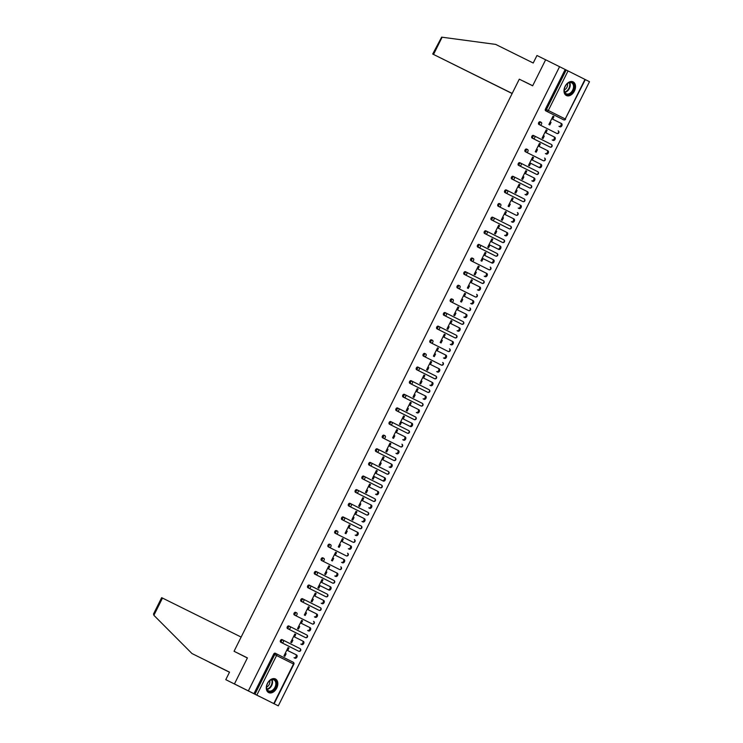 <?xml version="1.0" encoding="UTF-8"?>
<svg xmlns="http://www.w3.org/2000/svg" width="743" height="743" viewBox="0 0 743 743"><rect width="100%" height="100%" fill="white"/><g stroke="black" fill="none" stroke-linecap="round" stroke-linejoin="round"><path stroke-width="1.11" d="M276.721 688.129A7.616 5.22 116.4 0 0 275.439 678.963A7.616 5.22 116.4 0 0 267.396 683.439A7.616 5.22 116.4 0 0 268.678 692.606A7.616 5.22 116.4 0 0 276.721 688.129M574.423 91.045A7.616 5.22 116.4 0 0 573.132 81.879A7.616 5.22 116.4 0 0 565.089 86.364A7.616 5.22 116.4 0 0 566.37 95.522A7.616 5.22 116.4 0 0 574.423 91.045M278.291 705.85L234.444 683.931L278.291 705.85L589.487 81.693L585.317 79.603M234.444 683.931L247.419 657.899L234.054 651.277L247.391 657.964M234.054 651.277L519.292 79.176L532.657 85.798L545.641 59.774L565.172 69.489L545.446 109.054L546.458 109.555L566.185 69.991L565.172 69.489M566.185 69.991L585.326 79.594L565.247 118.982L584.973 79.408M248.376 690.841L559.572 66.684M553.024 116.187L553.925 116.642L553.024 116.196L548.891 124.49L549.783 124.935L551.046 122.409M552.662 119.168L553.925 116.642M253.976 693.646L273.703 654.081A1.467 1.003 -63.6 0 1 275.244 653.218A1.467 1.003 -63.6 0 1 275.254 653.218L276.266 653.719M568.042 70.919L548.315 110.484L565.247 118.982A1.467 1.068 116.6 0 1 563.631 119.818L562.618 119.307A1.467 1.003 -63.6 0 1 562.618 119.307L545.687 110.818A1.467 1.003 -63.6 0 1 545.446 109.054M298.742 651.24A1.467 1.003 -63.6 0 1 298.686 651.221A1.467 1.003 -63.6 0 1 298.686 651.212L281.755 642.723A1.467 1.068 116.6 0 0 283.362 641.887A1.467 1.068 -63.4 0 0 283.064 640.104L299.996 648.593A1.467 1.068 -63.4 0 1 300.293 650.376A1.467 1.068 116.6 0 1 298.686 651.212L280.743 642.212A1.467 1.003 -63.6 0 1 280.492 640.457A1.467 1.003 -63.6 0 1 282.043 639.593L283.055 640.095M304.472 637.085A1.467 1.003 -63.6 0 1 304.463 637.085L287.532 628.587A1.467 1.003 -63.6 0 1 287.29 626.832A1.467 1.003 -63.6 0 1 288.832 625.968A1.467 1.003 -63.6 0 1 288.841 625.968L306.785 634.968A1.467 1.068 -63.4 0 1 306.794 634.968L289.863 626.479A1.467 1.068 -63.4 0 0 289.854 626.47L289.854 626.47A1.467 1.467 0 0 0 289.854 626.47A1.467 1.068 -63.4 0 1 290.16 628.262A1.467 1.068 116.6 0 1 288.553 629.098L287.532 628.587M312.329 623.99A1.467 1.003 -63.6 0 1 312.274 623.962A1.467 1.467 0 0 0 314.243 623.303A1.467 1.467 0 0 0 313.583 621.343A1.467 1.068 -63.4 0 1 313.88 623.126A1.467 1.068 116.6 0 1 312.274 623.962L311.261 623.461A1.467 1.003 -63.6 0 1 311.252 623.461L294.33 614.963A1.467 1.003 -63.6 0 1 294.079 613.207A1.467 1.003 -63.6 0 1 295.63 612.343L296.652 612.854A1.467 1.068 -63.4 0 0 296.652 612.845A1.467 1.003 -63.6 0 1 296.652 612.845A1.467 1.467 0 0 0 296.643 612.845A1.467 1.068 -63.4 0 1 296.949 614.628A1.467 1.068 116.6 0 1 295.342 615.473L294.33 614.963M319.118 610.365A1.467 1.003 -63.6 0 1 319.072 610.337A1.467 1.467 0 0 0 321.032 609.678A1.467 1.467 0 0 0 320.382 607.718A1.467 1.068 -63.4 0 1 320.679 609.501A1.467 1.068 116.6 0 1 319.072 610.337L318.05 609.836A1.467 1.003 -63.6 0 1 318.05 609.836L301.119 601.338A1.467 1.003 -63.6 0 1 300.878 599.582A1.467 1.003 -63.6 0 1 302.42 598.719A1.467 1.003 -63.6 0 1 302.429 598.719L303.441 599.22A1.467 1.068 -63.4 0 1 303.45 599.22L320.372 607.718A1.467 1.068 -63.4 0 0 320.372 607.718L303.45 599.22A1.467 1.467 0 0 0 303.441 599.22A1.467 1.003 -63.6 0 0 301.89 600.084A1.467 1.003 116.4 0 0 302.141 601.839L301.119 601.338M310.24 585.605L327.171 594.094A1.467 1.068 -63.4 0 1 327.468 595.877A1.467 1.068 116.6 0 1 325.861 596.713L324.849 596.211A1.467 1.003 -63.6 0 1 324.84 596.211L307.908 587.713A1.467 1.003 -63.6 0 1 307.667 585.948A1.467 1.003 -63.6 0 1 309.218 585.094L310.24 585.595A1.467 1.003 -63.6 0 1 310.24 585.595A1.467 1.467 0 0 0 310.23 585.595A1.467 1.068 -63.4 0 1 310.537 587.379A1.467 1.068 116.6 0 1 308.93 588.215L307.908 587.713M332.706 583.116A1.467 1.003 -63.6 0 1 332.66 583.088A1.467 1.467 0 0 0 334.619 582.428A1.467 1.467 0 0 0 333.969 580.469A1.467 1.068 -63.4 0 1 334.266 582.252A1.467 1.068 116.6 0 1 332.66 583.088L331.638 582.586A1.467 1.003 -63.6 0 1 331.638 582.586L314.707 574.088A1.467 1.003 -63.6 0 1 314.465 572.324A1.467 1.003 -63.6 0 1 316.007 571.469A1.467 1.003 -63.6 0 1 316.016 571.469L333.96 580.469A1.467 1.068 -63.4 0 0 333.96 580.469L317.038 571.971A1.467 1.068 -63.4 0 0 317.029 571.971L317.029 571.971A1.467 1.467 0 0 0 317.029 571.971A1.467 1.068 -63.4 0 1 317.335 573.754A1.467 1.068 116.6 0 1 315.729 574.59L314.707 574.088M339.505 569.482A1.467 1.003 -63.6 0 1 339.449 569.463A1.467 1.467 0 0 0 341.409 568.804A1.467 1.467 0 0 0 340.758 566.844A1.467 1.068 -63.4 0 1 341.056 568.627A1.467 1.068 116.6 0 1 339.449 569.463L338.436 568.962A1.467 1.003 -63.6 0 1 338.427 568.952L321.496 560.463A1.467 1.003 -63.6 0 1 321.255 558.699A1.467 1.003 -63.6 0 1 322.806 557.835A1.467 1.003 -63.6 0 1 322.806 557.844L323.827 558.346A1.467 1.003 -63.6 0 1 323.827 558.346A1.467 1.467 0 0 0 323.818 558.346A1.467 1.068 -63.4 0 1 324.124 560.129A1.467 1.068 116.6 0 1 322.518 560.965L321.496 560.463M346.294 555.857A1.467 1.003 -63.6 0 1 346.247 555.838A1.467 1.467 0 0 0 348.207 555.179A1.467 1.467 0 0 0 347.548 553.219A1.467 1.068 -63.4 0 1 347.854 555.002A1.467 1.068 116.6 0 1 346.238 555.838L345.226 555.337A1.467 1.003 -63.6 0 1 345.226 555.327L328.295 546.839A1.467 1.003 -63.6 0 1 328.053 545.074A1.467 1.003 -63.6 0 1 329.595 544.21A1.467 1.003 -63.6 0 1 329.604 544.22L330.616 544.721A1.467 1.068 -63.4 0 1 330.923 546.504A1.467 1.068 116.6 0 1 329.307 547.34L328.295 546.839M352.015 541.703L353.036 542.214L352.024 541.703A1.467 1.003 -63.6 0 1 352.024 541.703A1.467 1.003 -63.6 0 1 352.015 541.703L335.084 533.214A1.467 1.003 -63.6 0 1 334.842 531.449A1.467 1.003 -63.6 0 1 336.393 530.586L337.415 531.096A1.467 1.003 -63.6 0 1 337.415 531.096A1.467 1.467 0 0 0 337.406 531.096A1.467 1.068 -63.4 0 1 337.712 532.88A1.467 1.068 116.6 0 1 336.105 533.715L335.084 533.214M359.881 528.607A1.467 1.003 -63.6 0 1 359.835 528.589A1.467 1.467 0 0 0 361.795 527.929A1.467 1.467 0 0 0 361.135 525.97A1.467 1.068 -63.4 0 1 361.432 527.744A1.467 1.068 116.6 0 1 359.826 528.589L358.813 528.078A1.467 1.003 -63.6 0 1 358.813 528.078L341.882 519.58A1.467 1.003 -63.6 0 1 341.631 517.825A1.467 1.003 -63.6 0 1 343.182 516.961L361.135 525.96A1.467 1.068 -63.4 0 0 361.135 525.96L344.204 517.472A1.467 1.068 -63.4 0 1 344.511 519.255A1.467 1.068 116.6 0 1 342.894 520.091L341.882 519.58M366.68 514.983A1.467 1.003 -63.6 0 1 366.624 514.964A1.467 1.467 0 0 0 368.584 514.305A1.467 1.467 0 0 0 367.934 512.336A1.467 1.068 -63.4 0 1 368.231 514.119A1.467 1.068 116.6 0 1 366.624 514.955L365.612 514.453A1.467 1.003 -63.6 0 1 365.602 514.453L348.671 505.955A1.467 1.003 -63.6 0 1 348.43 504.2A1.467 1.003 -63.6 0 1 349.981 503.336L350.993 503.838A1.467 1.003 -63.6 0 1 351.002 503.847L367.934 512.336L351.002 503.847A1.467 1.467 0 0 0 350.993 503.838A1.467 1.003 -63.6 0 0 349.451 504.701A1.467 1.003 116.4 0 0 349.693 506.466L348.671 505.955M373.469 501.358A1.467 1.003 -63.6 0 1 373.423 501.339A1.467 1.467 0 0 0 375.382 500.68A1.467 1.467 0 0 0 374.723 498.711A1.467 1.068 -63.4 0 1 375.02 500.494A1.467 1.068 116.6 0 1 373.413 501.33L355.47 492.33A1.467 1.003 -63.6 0 1 355.219 490.575A1.467 1.003 -63.6 0 1 356.77 489.711L357.782 490.213A1.467 1.003 -63.6 0 1 357.792 490.222L374.723 498.711L357.792 490.222A1.467 1.467 0 0 0 357.792 490.213A1.467 1.003 -63.6 0 0 356.241 491.077A1.467 1.003 116.4 0 0 356.482 492.841L355.47 492.33M380.267 487.733A1.467 1.003 -63.6 0 1 380.212 487.705A1.467 1.467 0 0 0 382.171 487.055A1.467 1.467 0 0 0 381.521 485.086A1.467 1.068 -63.4 0 1 381.818 486.869A1.467 1.068 116.6 0 1 380.212 487.705L379.19 487.204A1.467 1.003 -63.6 0 1 379.19 487.204L362.259 478.706A1.467 1.003 -63.6 0 1 362.017 476.95A1.467 1.003 -63.6 0 1 363.568 476.087L381.512 485.086A1.467 1.068 -63.4 0 0 381.512 485.086L364.59 476.597A1.467 1.068 -63.4 0 0 364.581 476.588L364.581 476.588A1.467 1.467 0 0 0 364.581 476.588A1.467 1.068 -63.4 0 1 364.887 478.371A1.467 1.068 116.6 0 1 363.281 479.216L362.259 478.706M371.389 462.973L388.31 471.461A1.467 1.068 -63.4 0 1 388.608 473.245A1.467 1.068 116.6 0 1 387.001 474.08L369.057 465.081A1.467 1.003 -63.6 0 1 368.807 463.326A1.467 1.003 -63.6 0 1 370.358 462.462L371.37 462.963A1.467 1.068 -63.4 0 0 371.379 462.963L371.379 462.963A1.467 1.467 0 0 0 371.379 462.963A1.467 1.068 -63.4 0 1 371.676 464.746A1.467 1.068 116.6 0 1 370.07 465.582L369.057 465.081M393.855 460.484A1.467 1.003 -63.6 0 1 393.799 460.456A1.467 1.467 0 0 0 395.759 459.796A1.467 1.467 0 0 0 395.109 457.837A1.467 1.068 -63.4 0 1 395.406 459.62A1.467 1.068 116.6 0 1 393.799 460.456L392.778 459.954A1.467 1.003 -63.6 0 1 392.778 459.954L375.847 451.456A1.467 1.003 -63.6 0 1 375.605 449.691A1.467 1.003 -63.6 0 1 377.147 448.837A1.467 1.003 -63.6 0 1 377.156 448.837L395.1 457.837A1.467 1.068 -63.4 0 0 395.1 457.837L378.178 449.339A1.467 1.068 -63.4 0 0 378.168 449.339L378.168 449.339A1.467 1.467 0 0 0 378.168 449.339A1.467 1.068 -63.4 0 1 378.475 451.122A1.467 1.068 116.6 0 1 376.868 451.958L375.847 451.456M400.644 446.859A1.467 1.003 -63.6 0 1 400.598 446.831A1.467 1.467 0 0 0 402.557 446.171A1.467 1.467 0 0 0 401.898 444.212A1.467 1.068 -63.4 0 1 402.195 445.995A1.467 1.068 116.6 0 1 400.588 446.831L382.645 437.831A1.467 1.003 -63.6 0 1 382.394 436.067A1.467 1.003 -63.6 0 1 383.945 435.212L384.967 435.714A1.467 1.068 -63.4 0 1 385.264 437.497A1.467 1.068 116.6 0 1 383.657 438.333L382.645 437.831M407.433 433.225A1.467 1.003 -63.6 0 1 407.387 433.206A1.467 1.467 0 0 0 409.347 432.547A1.467 1.467 0 0 0 408.696 430.587A1.467 1.068 -63.4 0 1 408.994 432.37A1.467 1.068 116.6 0 1 407.387 433.206L406.365 432.705A1.467 1.003 -63.6 0 1 406.365 432.705L389.434 424.207A1.467 1.003 -63.6 0 1 389.193 422.442A1.467 1.003 -63.6 0 1 390.734 421.587A1.467 1.003 -63.6 0 1 390.744 421.587L408.687 430.587A1.467 1.068 -63.4 0 0 408.687 430.587L391.765 422.089A1.467 1.068 -63.4 0 0 391.756 422.089L391.756 422.089A1.467 1.467 0 0 0 391.756 422.089A1.467 1.068 -63.4 0 1 392.063 423.872A1.467 1.068 116.6 0 1 390.456 424.708L389.434 424.207M413.154 419.071L413.164 419.08A1.467 1.003 -63.6 0 1 413.154 419.071L396.233 410.582A1.467 1.003 -63.6 0 1 395.982 408.817A1.467 1.003 -63.6 0 1 397.533 407.953A1.467 1.003 -63.6 0 1 397.533 407.963L398.545 408.464A1.467 1.003 -63.6 0 1 398.554 408.464L415.486 416.962L398.554 408.464A1.467 1.467 0 0 0 398.545 408.464A1.467 1.003 -63.6 0 0 397.003 409.328A1.467 1.003 116.4 0 0 397.245 411.083L396.233 410.582M419.962 405.455A1.467 1.003 -63.6 0 1 419.953 405.446L403.022 396.957A1.467 1.003 -63.6 0 1 402.78 395.192A1.467 1.003 -63.6 0 1 404.322 394.329A1.467 1.003 -63.6 0 1 404.331 394.329L422.275 403.338A1.467 1.068 -63.4 0 1 422.284 403.338L405.353 394.839A1.467 1.068 -63.4 0 0 405.344 394.839L405.344 394.839A1.467 1.467 0 0 0 405.344 394.839A1.467 1.068 -63.4 0 1 405.65 396.623A1.467 1.068 116.6 0 1 404.043 397.459L403.022 396.957M427.819 392.35A1.467 1.003 -63.6 0 1 427.764 392.332A1.467 1.467 0 0 0 429.723 391.672A1.467 1.467 0 0 0 429.073 389.713A1.467 1.068 -63.4 0 1 429.37 391.487A1.467 1.068 116.6 0 1 427.764 392.332L426.742 391.821A1.467 1.003 -63.6 0 1 426.751 391.821A1.467 1.003 -63.6 0 1 426.742 391.821L409.811 383.332A1.467 1.003 -63.6 0 1 409.569 381.568A1.467 1.003 -63.6 0 1 411.12 380.704L429.073 389.704A1.467 1.068 -63.4 0 0 429.073 389.704L412.142 381.215A1.467 1.003 -63.6 0 1 412.142 381.215A1.467 1.467 0 0 0 412.133 381.215A1.467 1.068 -63.4 0 1 412.439 382.998A1.467 1.068 116.6 0 1 410.833 383.834L409.811 383.332M434.609 378.726A1.467 1.003 -63.6 0 1 434.562 378.707A1.467 1.467 0 0 0 436.522 378.048A1.467 1.467 0 0 0 435.872 376.088A1.467 1.068 -63.4 0 1 436.169 377.862A1.467 1.068 116.6 0 1 434.562 378.698L433.541 378.196A1.467 1.003 -63.6 0 1 433.541 378.196L416.609 369.698A1.467 1.003 -63.6 0 1 416.368 367.943A1.467 1.003 -63.6 0 1 417.91 367.079A1.467 1.003 -63.6 0 1 417.919 367.079L418.931 367.581A1.467 1.003 -63.6 0 1 418.931 367.59A1.467 1.068 -63.4 0 1 418.941 367.59L435.862 376.079A1.467 1.068 -63.4 0 0 435.862 376.079L418.941 367.59A1.467 1.467 0 0 0 418.931 367.581A1.467 1.003 -63.6 0 0 417.38 368.444A1.467 1.003 116.4 0 0 417.631 370.209L416.609 369.698M441.407 365.101A1.467 1.003 -63.6 0 1 441.351 365.082A1.467 1.467 0 0 0 443.311 364.423A1.467 1.467 0 0 0 442.661 362.454A1.467 1.068 -63.4 0 1 442.958 364.237A1.467 1.068 116.6 0 1 441.351 365.073L440.339 364.572A1.467 1.003 -63.6 0 1 440.33 364.572L423.399 356.073A1.467 1.003 -63.6 0 1 423.157 354.318A1.467 1.003 -63.6 0 1 424.708 353.454L425.73 353.965A1.467 1.003 -63.6 0 1 425.73 353.965A1.467 1.467 0 0 0 425.72 353.956A1.467 1.068 -63.4 0 1 426.027 355.748A1.467 1.068 116.6 0 1 424.42 356.584L423.399 356.073M448.196 351.476A1.467 1.003 -63.6 0 1 448.15 351.448A1.467 1.467 0 0 0 450.109 350.798A1.467 1.467 0 0 0 449.45 348.829A1.467 1.068 -63.4 0 1 449.756 350.612A1.467 1.068 116.6 0 1 448.14 351.448L430.197 342.449A1.467 1.003 -63.6 0 1 429.956 340.693A1.467 1.003 -63.6 0 1 431.497 339.83A1.467 1.003 -63.6 0 1 431.507 339.83L432.528 340.34A1.467 1.068 -63.4 0 0 432.519 340.331L432.519 340.331A1.467 1.467 0 0 0 432.519 340.331A1.467 1.068 -63.4 0 1 432.825 342.114A1.467 1.068 116.6 0 1 431.209 342.96L430.197 342.449M454.995 337.851A1.467 1.003 -63.6 0 1 454.939 337.824A1.467 1.467 0 0 0 456.899 337.164A1.467 1.467 0 0 0 456.248 335.204A1.467 1.068 -63.4 0 1 456.546 336.988A1.467 1.068 116.6 0 1 454.939 337.824L453.927 337.322A1.467 1.003 -63.6 0 1 453.917 337.322L436.986 328.824A1.467 1.003 -63.6 0 1 436.745 327.069A1.467 1.003 -63.6 0 1 438.296 326.205L439.308 326.706A1.467 1.003 -63.6 0 1 439.317 326.706A1.467 1.068 -63.4 0 1 439.317 326.716L456.248 335.204L439.317 326.716A1.467 1.467 0 0 0 439.308 326.706A1.467 1.003 -63.6 0 0 437.766 327.57A1.467 1.003 116.4 0 0 438.008 329.325L436.986 328.824M461.784 324.227A1.467 1.003 -63.6 0 1 461.737 324.199L444.797 315.701A1.467 1.068 116.6 0 0 446.413 314.865A1.467 1.068 -63.4 0 0 446.106 313.082L463.038 321.58A1.467 1.068 -63.4 0 1 463.344 323.363A1.467 1.068 116.6 0 1 461.728 324.199L443.785 315.199A1.467 1.003 -63.6 0 1 443.534 313.435A1.467 1.003 -63.6 0 1 445.085 312.58L446.097 313.082M467.505 310.072L468.527 310.574L467.514 310.072A1.467 1.003 -63.6 0 1 467.505 310.072L450.574 301.574A1.467 1.003 -63.6 0 1 450.332 299.81A1.467 1.003 -63.6 0 1 451.883 298.955L452.905 299.457A1.467 1.003 -63.6 0 1 452.905 299.457A1.467 1.467 0 0 0 452.896 299.457A1.467 1.068 -63.4 0 1 453.202 301.24A1.467 1.068 116.6 0 1 451.595 302.076L450.574 301.574M475.371 296.968A1.467 1.003 -63.6 0 1 475.325 296.949A1.467 1.467 0 0 0 477.285 296.29A1.467 1.467 0 0 0 476.625 294.33A1.467 1.068 -63.4 0 1 476.922 296.113A1.467 1.068 116.6 0 1 475.316 296.949L457.372 287.95A1.467 1.003 -63.6 0 1 457.121 286.185A1.467 1.003 -63.6 0 1 458.672 285.331L459.694 285.832A1.467 1.068 -63.4 0 1 459.991 287.615A1.467 1.068 116.6 0 1 458.385 288.451L457.372 287.95M482.17 283.343A1.467 1.003 -63.6 0 1 482.114 283.324A1.467 1.467 0 0 0 484.074 282.665A1.467 1.467 0 0 0 483.424 280.705A1.467 1.068 -63.4 0 1 483.721 282.489A1.467 1.068 116.6 0 1 482.114 283.324L481.092 282.814A1.467 1.003 -63.6 0 1 481.092 282.823A1.467 1.003 -63.6 0 1 481.092 282.814L464.161 274.325A1.467 1.003 -63.6 0 1 463.92 272.56A1.467 1.003 -63.6 0 1 465.471 271.697A1.467 1.003 -63.6 0 1 465.471 271.706L466.483 272.207A1.467 1.068 -63.4 0 1 466.493 272.207L483.414 280.705A1.467 1.068 -63.4 0 0 483.414 280.705L466.493 272.207A1.467 1.467 0 0 0 466.483 272.207A1.467 1.003 -63.6 0 0 464.942 273.071A1.467 1.003 116.4 0 0 465.183 274.826L464.161 274.325M488.959 269.718A1.467 1.003 -63.6 0 1 488.913 269.7A1.467 1.467 0 0 0 490.872 269.04A1.467 1.467 0 0 0 490.213 267.081A1.467 1.068 -63.4 0 1 490.51 268.864A1.467 1.068 116.6 0 1 488.903 269.7L487.891 269.198A1.467 1.003 -63.6 0 1 487.891 269.189L470.96 260.7A1.467 1.003 -63.6 0 1 470.709 258.935A1.467 1.003 -63.6 0 1 472.26 258.072A1.467 1.003 -63.6 0 1 472.26 258.081L473.282 258.583A1.467 1.068 -63.4 0 1 473.579 260.366A1.467 1.068 116.6 0 1 471.972 261.202L470.96 260.7M494.689 255.573A1.467 1.003 -63.6 0 1 494.68 255.564L477.749 247.075A1.467 1.003 -63.6 0 1 477.508 245.311A1.467 1.003 -63.6 0 1 479.049 244.447A1.467 1.003 -63.6 0 1 479.059 244.447L497.002 253.447A1.467 1.068 -63.4 0 0 497.002 253.447L480.08 244.958A1.467 1.068 -63.4 0 0 480.071 244.958L480.071 244.958A1.467 1.467 0 0 0 480.071 244.958A1.467 1.068 -63.4 0 1 480.377 246.741A1.467 1.068 116.6 0 1 478.771 247.577L477.749 247.075M502.547 242.469A1.467 1.003 -63.6 0 1 502.5 242.45A1.467 1.467 0 0 0 504.46 241.791A1.467 1.467 0 0 0 503.8 239.831A1.467 1.068 -63.4 0 1 504.098 241.605A1.467 1.068 116.6 0 1 502.491 242.45L484.547 233.441A1.467 1.003 -63.6 0 1 484.297 231.686A1.467 1.003 -63.6 0 1 485.848 230.822L486.86 231.324M509.336 228.844A1.467 1.003 -63.6 0 1 509.289 228.825A1.467 1.467 0 0 0 511.249 228.166A1.467 1.467 0 0 0 510.599 226.197A1.467 1.068 -63.4 0 1 510.896 227.98A1.467 1.068 116.6 0 1 509.289 228.816L508.268 228.315A1.467 1.003 -63.6 0 1 508.268 228.315L491.337 219.817A1.467 1.003 -63.6 0 1 491.095 218.061A1.467 1.003 -63.6 0 1 492.637 217.197A1.467 1.003 -63.6 0 1 492.646 217.197L510.59 226.197A1.467 1.068 -63.4 0 0 510.59 226.197L493.668 217.708A1.467 1.068 -63.4 0 0 493.658 217.708A1.467 1.003 -63.6 0 1 493.658 217.708A1.467 1.467 0 0 0 493.658 217.699A1.467 1.068 -63.4 0 1 493.965 219.491A1.467 1.068 116.6 0 1 492.358 220.327L491.337 219.817M515.057 214.69L516.079 215.191L515.066 214.69A1.467 1.003 -63.6 0 1 515.057 214.69L498.135 206.192A1.467 1.003 -63.6 0 1 497.884 204.436A1.467 1.003 -63.6 0 1 499.435 203.573L500.457 204.084A1.467 1.068 -63.4 0 0 500.457 204.074L500.457 204.074A1.467 1.467 0 0 0 500.457 204.074A1.467 1.068 -63.4 0 1 500.754 205.867A1.467 1.068 116.6 0 1 499.147 206.703L498.135 206.192M522.923 201.594A1.467 1.003 -63.6 0 1 522.877 201.567A1.467 1.467 0 0 0 524.837 200.907A1.467 1.467 0 0 0 524.186 198.948A1.467 1.068 -63.4 0 1 524.484 200.731A1.467 1.068 116.6 0 1 522.877 201.567L521.855 201.065A1.467 1.003 -63.6 0 1 521.855 201.065L504.924 192.567A1.467 1.003 -63.6 0 1 504.683 190.812A1.467 1.003 -63.6 0 1 506.224 189.948A1.467 1.003 -63.6 0 1 506.234 189.948L524.177 198.948A1.467 1.068 -63.4 0 0 524.177 198.948L507.255 190.459A1.467 1.068 -63.4 0 0 507.246 190.449L507.246 190.449A1.467 1.467 0 0 0 507.246 190.449A1.467 1.068 -63.4 0 1 507.553 192.233A1.467 1.068 116.6 0 1 505.946 193.078L504.924 192.567M529.722 187.97A1.467 1.003 -63.6 0 1 529.666 187.942A1.467 1.467 0 0 0 531.626 187.282A1.467 1.467 0 0 0 530.976 185.323A1.467 1.068 -63.4 0 1 531.273 187.106A1.467 1.068 116.6 0 1 529.666 187.942L528.654 187.44A1.467 1.003 -63.6 0 1 528.644 187.44L511.713 178.942A1.467 1.003 -63.6 0 1 511.472 177.187A1.467 1.003 -63.6 0 1 513.023 176.323L514.035 176.825A1.467 1.003 -63.6 0 1 514.045 176.825L530.976 185.323L514.045 176.825A1.467 1.467 0 0 0 514.035 176.825A1.467 1.003 -63.6 0 0 512.494 177.688A1.467 1.003 116.4 0 0 512.735 179.444L511.713 178.942M535.452 173.816A1.467 1.003 -63.6 0 1 535.443 173.816L518.512 165.317A1.467 1.003 -63.6 0 1 518.27 163.553A1.467 1.003 -63.6 0 1 519.812 162.698A1.467 1.003 -63.6 0 1 519.821 162.698L520.834 163.2A1.467 1.068 -63.4 0 0 520.834 163.2L520.834 163.2A1.467 1.467 0 0 0 520.834 163.2A1.467 1.068 -63.4 0 1 521.14 164.983A1.467 1.068 116.6 0 1 519.533 165.819L518.512 165.317M543.309 160.72A1.467 1.003 -63.6 0 1 543.254 160.692A1.467 1.467 0 0 0 545.213 160.033A1.467 1.467 0 0 0 544.563 158.073A1.467 1.068 -63.4 0 1 544.86 159.856A1.467 1.068 116.6 0 1 543.254 160.692L542.241 160.191A1.467 1.003 -63.6 0 1 542.232 160.191L525.301 151.693A1.467 1.003 -63.6 0 1 525.06 149.928A1.467 1.003 -63.6 0 1 526.611 149.074L527.632 149.575A1.467 1.003 -63.6 0 1 527.632 149.575A1.467 1.467 0 0 0 527.623 149.575A1.467 1.068 -63.4 0 1 527.929 151.358A1.467 1.068 116.6 0 1 526.323 152.194L525.301 151.693M550.099 147.086A1.467 1.003 -63.6 0 1 550.052 147.068A1.467 1.467 0 0 0 552.012 146.408A1.467 1.467 0 0 0 551.352 144.448A1.467 1.068 -63.4 0 1 551.659 146.232A1.467 1.068 116.6 0 1 550.043 147.068L549.031 146.566A1.467 1.003 -63.6 0 1 549.031 146.557L532.099 138.068A1.467 1.003 -63.6 0 1 531.858 136.303A1.467 1.003 -63.6 0 1 533.4 135.44A1.467 1.003 -63.6 0 1 533.409 135.449L534.421 135.95A1.467 1.068 -63.4 0 1 534.431 135.95L551.352 144.448L534.431 135.95A1.467 1.467 0 0 0 534.421 135.95A1.467 1.003 -63.6 0 0 532.87 136.814A1.467 1.003 116.4 0 0 533.121 138.569L532.099 138.068M556.897 133.461A1.467 1.003 -63.6 0 1 556.841 133.443A1.467 1.467 0 0 0 558.801 132.783A1.467 1.467 0 0 0 558.151 130.824A1.467 1.068 -63.4 0 1 558.448 132.607A1.467 1.068 116.6 0 1 556.841 133.443L555.829 132.941A1.467 1.003 -63.6 0 1 555.82 132.932L538.889 124.443A1.467 1.003 -63.6 0 1 538.647 122.679A1.467 1.003 -63.6 0 1 540.198 121.815A1.467 1.003 -63.6 0 1 540.198 121.824L541.22 122.326A1.467 1.003 -63.6 0 1 541.22 122.326A1.467 1.467 0 0 0 541.21 122.326A1.467 1.068 -63.4 0 1 541.517 124.109A1.467 1.068 116.6 0 1 539.91 124.945L538.889 124.443M546.235 129.821L547.127 130.266L546.235 129.821L542.093 138.114L542.994 138.56L544.257 136.034M545.873 132.793L547.127 130.266M539.437 143.445L540.337 143.891L539.437 143.445L535.304 151.739L536.205 152.194L537.468 149.659M539.074 146.417L540.337 143.891M532.647 157.07L533.548 157.516L532.647 157.07L528.505 165.364L529.406 165.819L530.669 163.284M532.285 160.042L533.548 157.516M525.849 170.695L526.75 171.141L525.849 170.695L521.716 178.989L522.617 179.444L523.88 176.908M525.487 173.676L526.75 171.141M519.06 184.32L519.961 184.766L519.06 184.32L514.927 192.613L515.818 193.069L517.082 190.533M518.698 187.301L519.961 184.766M512.261 197.944L513.162 198.4L512.261 197.954L508.128 206.238L509.029 206.693L510.292 204.158M511.899 200.926L513.162 198.4M505.472 211.569L506.373 212.024L505.472 211.579L501.339 219.872L502.231 220.318L503.494 217.783M505.11 214.551L506.373 212.024M498.312 228.175L499.575 225.649L498.683 225.194L494.541 233.497L495.442 233.943L496.705 231.407M491.885 238.819L492.785 239.274L491.885 238.828L487.752 247.122L488.643 247.568L489.906 245.041M491.522 241.8L492.785 239.274M485.095 252.444L485.987 252.899L485.086 252.453L480.953 260.747L481.854 261.192L483.117 258.666M484.724 255.425L485.987 252.899M478.297 266.078L479.198 266.523L478.297 266.078L474.164 274.371L475.056 274.817L476.319 272.291M477.935 269.05L479.198 266.523M471.146 282.674L472.399 280.148L471.508 279.702L467.366 287.996L468.266 288.451L469.53 285.916M464.709 293.327L465.61 293.773L464.709 293.327L460.576 301.621L461.468 302.076L462.731 299.54M464.347 296.299L465.61 293.773M457.92 306.952L458.812 307.398L457.92 306.952L453.778 315.246L454.679 315.701L455.942 313.165M457.558 309.933L458.812 307.398M451.122 320.577L452.023 321.022L451.122 320.577L446.989 328.87L447.88 329.325L449.144 326.79M450.76 323.558L452.023 321.022M444.333 334.201L445.224 334.647L444.333 334.201L440.19 342.495L441.091 342.95L442.354 340.415M443.97 337.183L445.224 334.647M437.534 347.826L438.435 348.281L437.534 347.835L433.401 356.129L434.302 356.575L435.565 354.039M437.172 350.807L438.435 348.281M430.745 361.451L431.646 361.906L430.745 361.46L426.603 369.754L427.504 370.2L428.767 367.664M430.383 364.432L431.646 361.906M423.947 375.076L424.847 375.531L423.947 375.085L419.814 383.379L420.714 383.825L421.978 381.289M423.584 378.057L424.847 375.531M416.795 391.682L418.058 389.156L417.157 388.7L413.024 397.003L413.916 397.449L415.179 394.923M410.359 402.325L411.26 402.78L410.359 402.334L406.226 410.628L407.127 411.074L408.39 408.548M409.997 405.306L411.26 402.78M403.57 415.959L404.471 416.405L403.57 415.959L399.437 424.253L400.328 424.708L401.591 422.173M403.208 418.931L404.471 416.405M396.781 429.584L397.672 430.03L396.771 429.584L392.638 437.878L393.539 438.333L394.802 435.797M396.409 432.556L397.672 430.03M389.982 443.209L390.883 443.655L389.982 443.209L385.849 451.503L386.741 451.958L388.004 449.422M389.62 446.19L390.883 443.655M383.193 456.834L384.085 457.279L383.184 456.834L379.051 465.127L379.952 465.582L381.215 463.047M382.821 459.815L384.085 457.279M376.395 470.458L377.295 470.904L376.395 470.458L372.262 478.752L373.153 479.207L374.416 476.672M376.032 473.44L377.295 470.904M369.243 487.064L370.497 484.538L369.605 484.083L365.463 492.386L366.364 492.832L367.627 490.296M362.807 497.708L363.708 498.163L362.807 497.717L358.674 506.011L359.566 506.457L360.829 503.921M362.445 500.689L363.708 498.163M356.018 511.333L356.909 511.788L356.018 511.342L351.876 519.636L352.776 520.081L354.039 517.546M355.656 514.314L356.909 511.788M349.219 524.957L350.12 525.412L349.219 524.967L345.086 533.26L345.978 533.706L347.241 531.18M348.857 527.939L350.12 525.412M342.43 538.582L343.322 539.037L342.43 538.591L338.288 546.885L339.189 547.331L340.452 544.805M342.068 541.563L343.322 539.037M335.632 552.216L336.533 552.662L335.632 552.216L331.499 560.51L332.4 560.956L333.653 558.43M335.269 555.188L336.533 552.662M328.843 565.841L329.734 566.287L328.843 565.841L324.7 574.135L325.601 574.59L326.864 572.054M328.48 568.813L329.734 566.287M322.044 579.466L322.945 579.911L322.044 579.466L317.911 587.759L318.812 588.215L320.075 585.679M321.682 582.447L322.945 579.911M315.255 593.09L316.156 593.536L315.255 593.09L311.113 601.384L312.014 601.839L313.277 599.304M314.893 596.072L316.156 593.536M308.456 606.715L309.357 607.161L308.456 606.715L304.324 615.009L305.224 615.464L306.488 612.929M308.094 609.697L309.357 607.161M301.667 620.34L302.568 620.795L301.667 620.349L297.534 628.634L298.426 629.089L299.689 626.553M301.305 623.321L302.568 620.795M294.878 633.965L295.77 634.42L294.869 633.974L290.736 642.268L291.637 642.714L292.9 640.178M294.507 636.946L295.77 634.42M287.717 650.571L288.981 648.045L288.08 647.59L283.947 655.893L284.838 656.338L286.101 653.803M499.575 225.649L498.674 225.203M472.399 280.148L471.499 279.702M418.058 389.156L417.157 388.71M370.497 484.538L369.596 484.092M288.981 648.045L288.08 647.599M561.476 123.542L560.584 123.097L561.476 123.542A1.802 1.31 116.6 0 1 561.847 125.743A1.802 1.31 116.6 0 1 559.86 126.774L558.968 126.329A1.802 1.31 -63.4 0 0 560.946 125.298A1.802 1.31 -63.4 0 0 560.584 123.097A1.802 1.31 -63.4 0 0 560.575 123.097L551.761 118.722M558.968 126.329L559.86 126.774M553.795 136.721L554.677 137.167A1.802 1.31 116.6 0 1 554.687 137.167A1.802 1.31 116.6 0 1 555.049 139.368A1.802 1.31 116.6 0 1 553.071 140.399L552.17 139.953A1.802 1.31 -63.4 0 0 554.157 138.922A1.802 1.31 -63.4 0 0 553.786 136.721L544.972 132.347M552.17 139.953L553.071 140.399M547.888 150.801L546.997 150.346L547.888 150.792A1.802 1.31 116.6 0 1 547.888 150.801A1.802 1.31 116.6 0 1 548.26 152.993A1.802 1.31 116.6 0 1 546.281 154.024L545.381 153.578A1.802 1.31 -63.4 0 0 547.359 152.547A1.802 1.31 -63.4 0 0 546.997 150.346A1.802 1.31 -63.4 0 0 546.987 150.346L538.173 145.972M545.381 153.578L546.281 154.024M541.099 164.426L540.198 163.971L541.099 164.417A1.802 1.31 116.6 0 1 541.099 164.426A1.802 1.31 116.6 0 1 541.461 166.627A1.802 1.31 116.6 0 1 539.483 167.649L538.582 167.203A1.802 1.31 -63.4 0 0 540.57 166.172A1.802 1.31 -63.4 0 0 540.198 163.971L531.384 159.596M538.582 167.203L529.768 162.828M539.483 167.649L529.768 162.838M533.409 177.605L534.301 178.051A1.802 1.31 116.6 0 1 534.31 178.051A1.802 1.31 116.6 0 1 534.672 180.252A1.802 1.31 116.6 0 1 532.694 181.283L531.793 180.828A1.802 1.31 -63.4 0 0 533.771 179.797A1.802 1.31 -63.4 0 0 533.409 177.596A1.802 1.31 -63.4 0 0 533.4 177.596L524.586 173.23M531.793 180.828L532.694 181.283M527.511 191.675L526.611 191.22L527.511 191.675A1.802 1.31 116.6 0 1 527.874 193.877A1.802 1.31 116.6 0 1 525.895 194.907L525.004 194.452A1.802 1.31 -63.4 0 0 526.982 193.421A1.802 1.31 -63.4 0 0 526.611 191.22L517.797 186.855M525.004 194.452L525.895 194.907M574.209 87.256A6.585 4.514 -63.6 0 1 568.72 94.565A6.585 4.514 -63.6 0 1 564.281 89.643A6.585 4.514 -63.6 0 1 564.448 88.538A6.585 4.514 -63.6 0 1 566.407 84.581A6.585 4.514 -63.6 0 1 571.794 82.389A6.585 4.514 -63.6 0 1 574.209 87.256M564.466 88.454A6.102 4.179 116.4 0 0 564.327 89.392A6.102 4.179 116.4 0 0 566.222 93.757A6.102 4.179 116.4 0 0 573.522 87.191A6.102 4.179 116.4 0 0 571.636 82.826A6.102 4.179 116.4 0 0 566.352 84.646M564.299 89.912A4.347 2.981 116.4 0 0 567.559 85.204A4.347 2.981 116.4 0 0 567.411 83.634M565.887 95.225L565.869 95.215A7.56 5.192 116.4 0 0 565.887 95.225A7.56 5.192 116.4 0 0 574.952 87.08A7.56 5.192 116.4 0 0 572.602 81.674A7.56 5.192 116.4 0 0 572.584 81.665L572.602 81.674M276.517 684.34A6.585 4.514 -63.6 0 1 271.028 691.649A6.585 4.514 -63.6 0 1 266.579 686.727A6.585 4.514 -63.6 0 1 266.756 685.613A6.585 4.514 -63.6 0 1 268.715 681.665A6.585 4.514 -63.6 0 1 274.102 679.473A6.585 4.514 -63.6 0 1 276.517 684.34M266.774 685.529A6.102 4.179 116.4 0 0 266.635 686.476A6.102 4.179 116.4 0 0 268.52 690.841A6.102 4.179 116.4 0 0 275.829 684.266A6.102 4.179 116.4 0 0 273.944 679.91A6.102 4.179 116.4 0 0 268.66 681.73M266.607 686.996A4.347 2.981 116.4 0 0 269.858 682.288A4.347 2.981 116.4 0 0 269.718 680.718M268.186 692.309L268.167 692.3A7.56 5.192 116.4 0 0 268.186 692.309A7.56 5.192 116.4 0 0 277.25 684.164A7.56 5.192 116.4 0 0 274.91 678.758A7.56 5.192 116.4 0 0 274.891 678.749L274.91 678.758M512.187 93.432L432.705 54.035L512.141 93.534M432.705 54.035L441.639 37.15L495.674 44.404L533.223 63.016L536.966 55.502L545.622 59.793M532.694 85.733L523.211 81.033L532.666 85.779M153.885 615.306L153.513 613.997L161.658 597.66L162.485 598.069L153.885 615.306L191.973 653.534L229.522 672.155L225.779 679.659L259.66 696.581L225.779 679.659M229.513 672.164L191.973 653.534M208.969 662.059L229.476 672.229L208.802 661.902M241.141 637.067L162.485 598.069M247.363 658.01L237.927 653.218M520.722 205.3L520.713 205.3A1.802 1.31 116.6 0 1 520.722 205.3A1.802 1.31 116.6 0 1 521.084 207.501A1.802 1.31 116.6 0 1 519.106 208.532L518.205 208.077A1.802 1.31 -63.4 0 0 520.184 207.046A1.802 1.31 -63.4 0 0 519.821 204.845L511.008 200.48M518.205 208.077L519.106 208.532M513.924 218.925L513.023 218.479L513.924 218.925A1.802 1.31 116.6 0 1 514.295 221.126A1.802 1.31 116.6 0 1 512.308 222.157L511.416 221.702A1.802 1.31 -63.4 0 0 513.394 220.671A1.802 1.31 -63.4 0 0 513.023 218.479A1.802 1.31 -63.4 0 0 513.023 218.47L504.209 214.105M511.416 221.702L512.308 222.157M507.135 232.55L507.125 232.55A1.802 1.31 116.6 0 1 507.135 232.55A1.802 1.31 116.6 0 1 507.497 234.751A1.802 1.31 116.6 0 1 505.519 235.782L504.618 235.327A1.802 1.31 -63.4 0 0 506.596 234.305A1.802 1.31 -63.4 0 0 506.234 232.104A1.802 1.31 -63.4 0 0 506.234 232.095L497.42 227.729M504.618 235.327L505.519 235.782M500.336 246.174L499.445 245.729L500.336 246.174A1.802 1.31 116.6 0 1 500.708 248.376A1.802 1.31 116.6 0 1 498.72 249.407L497.829 248.961A1.802 1.31 -63.4 0 0 499.807 247.93A1.802 1.31 -63.4 0 0 499.445 245.729A1.802 1.31 -63.4 0 0 499.435 245.729L490.621 241.354M497.829 248.961L489.015 244.586M498.72 249.407L489.005 244.586M493.547 259.799L493.538 259.799A1.802 1.31 116.6 0 1 493.547 259.799A1.802 1.31 116.6 0 1 493.909 262A1.802 1.31 116.6 0 1 491.931 263.031L491.03 262.585A1.802 1.31 -63.4 0 0 493.018 261.555A1.802 1.31 -63.4 0 0 492.646 259.353L483.832 254.979M491.03 262.585L482.216 258.211M491.931 263.031L482.216 258.22M486.749 273.424L485.857 272.978L486.749 273.424A1.802 1.31 116.6 0 1 487.12 275.625A1.802 1.31 116.6 0 1 485.133 276.656L484.241 276.21A1.802 1.31 -63.4 0 0 486.219 275.179A1.802 1.31 -63.4 0 0 485.857 272.978A1.802 1.31 -63.4 0 0 485.848 272.978L477.034 268.604M484.241 276.21L485.133 276.656M479.959 287.058L479.95 287.049A1.802 1.31 116.6 0 1 479.959 287.058A1.802 1.31 116.6 0 1 480.322 289.25A1.802 1.31 116.6 0 1 478.343 290.281L477.443 289.835A1.802 1.31 -63.4 0 0 479.43 288.804A1.802 1.31 -63.4 0 0 479.059 286.603L470.245 282.229M477.443 289.835L478.343 290.281M473.161 300.683L472.269 300.228L473.161 300.674A1.802 1.31 116.6 0 1 473.161 300.683A1.802 1.31 116.6 0 1 473.532 302.884A1.802 1.31 116.6 0 1 471.545 303.906L470.653 303.46A1.802 1.31 -63.4 0 0 472.632 302.429A1.802 1.31 -63.4 0 0 472.269 300.228A1.802 1.31 -63.4 0 0 472.26 300.228L463.446 295.853M470.653 303.46L471.545 303.906M466.372 314.308L466.363 314.308A1.802 1.31 116.6 0 1 466.372 314.308A1.802 1.31 116.6 0 1 466.734 316.509A1.802 1.31 116.6 0 1 464.756 317.53L463.855 317.085A1.802 1.31 -63.4 0 0 465.842 316.054A1.802 1.31 -63.4 0 0 465.471 313.852L456.657 309.487M463.855 317.085L464.756 317.53M459.573 327.932L458.682 327.477L459.573 327.932A1.802 1.31 116.6 0 1 459.945 330.133A1.802 1.31 116.6 0 1 457.957 331.164L457.066 330.709A1.802 1.31 -63.4 0 0 459.044 329.678A1.802 1.31 -63.4 0 0 458.682 327.477A1.802 1.31 -63.4 0 0 458.672 327.477L449.859 323.112M457.066 330.709L457.957 331.164M451.893 341.111L452.775 341.557A1.802 1.31 116.6 0 1 452.784 341.557A1.802 1.31 116.6 0 1 453.146 343.758A1.802 1.31 116.6 0 1 451.168 344.789L450.267 344.334A1.802 1.31 -63.4 0 0 452.255 343.303A1.802 1.31 -63.4 0 0 451.883 341.102L443.069 336.737M450.267 344.334L451.168 344.789M445.986 355.182L445.094 354.736L445.986 355.182A1.802 1.31 116.6 0 1 446.357 357.383A1.802 1.31 116.6 0 1 444.379 358.414L443.478 357.959A1.802 1.31 -63.4 0 0 445.456 356.928A1.802 1.31 -63.4 0 0 445.094 354.736A1.802 1.31 -63.4 0 0 445.085 354.727L436.271 350.362M443.478 357.959L444.379 358.414M438.305 368.361L439.197 368.807A1.802 1.31 116.6 0 1 439.559 371.008A1.802 1.31 116.6 0 1 437.581 372.039L436.68 371.584A1.802 1.31 -63.4 0 0 438.667 370.562A1.802 1.31 -63.4 0 0 438.296 368.361A1.802 1.31 -63.4 0 0 438.296 368.352L429.482 363.986M436.68 371.584L437.581 372.039M432.407 382.431L432.398 382.431A1.802 1.31 116.6 0 1 432.407 382.431A1.802 1.31 116.6 0 1 432.77 384.633A1.802 1.31 116.6 0 1 430.791 385.663L429.891 385.208A1.802 1.31 -63.4 0 0 431.869 384.187A1.802 1.31 -63.4 0 0 431.507 381.986A1.802 1.31 -63.4 0 0 431.497 381.986L422.683 377.611M429.891 385.208L430.791 385.663M425.609 396.056L424.708 395.61L425.609 396.056A1.802 1.31 116.6 0 1 425.971 398.257A1.802 1.31 116.6 0 1 423.993 399.288L423.092 398.842A1.802 1.31 -63.4 0 0 425.08 397.811A1.802 1.31 -63.4 0 0 424.708 395.61L415.894 391.236M423.092 398.842L423.993 399.288M418.82 409.681L418.811 409.681A1.802 1.31 116.6 0 1 418.82 409.681A1.802 1.31 116.6 0 1 419.182 411.882A1.802 1.31 116.6 0 1 417.204 412.913L416.303 412.467A1.802 1.31 -63.4 0 0 418.281 411.436A1.802 1.31 -63.4 0 0 417.919 409.235L409.105 404.861M416.303 412.467L417.204 412.913M412.021 423.315L411.12 422.86L412.021 423.306A1.802 1.31 116.6 0 1 412.021 423.315A1.802 1.31 116.6 0 1 412.393 425.507A1.802 1.31 116.6 0 1 410.405 426.538L409.514 426.092A1.802 1.31 -63.4 0 0 411.492 425.061A1.802 1.31 -63.4 0 0 411.12 422.86L402.307 418.485M409.514 426.092L400.7 421.718M410.405 426.538L400.691 421.727M405.232 436.94L405.223 436.93A1.802 1.31 116.6 0 1 405.232 436.94A1.802 1.31 116.6 0 1 405.594 439.141A1.802 1.31 116.6 0 1 403.616 440.162L402.715 439.717A1.802 1.31 -63.4 0 0 404.694 438.686A1.802 1.31 -63.4 0 0 404.331 436.485L395.517 432.11M402.715 439.717L403.616 440.162M398.434 450.564L397.542 450.109L398.434 450.555A1.802 1.31 116.6 0 1 398.434 450.564A1.802 1.31 116.6 0 1 398.805 452.766A1.802 1.31 116.6 0 1 396.818 453.787L395.926 453.341A1.802 1.31 -63.4 0 0 397.904 452.311A1.802 1.31 -63.4 0 0 397.542 450.109A1.802 1.31 -63.4 0 0 397.533 450.109L388.719 445.744M395.926 453.341L396.818 453.787M390.753 463.743L391.635 464.189A1.802 1.31 116.6 0 1 391.645 464.189A1.802 1.31 116.6 0 1 392.007 466.39A1.802 1.31 116.6 0 1 390.029 467.421L389.128 466.966A1.802 1.31 -63.4 0 0 391.115 465.935A1.802 1.31 -63.4 0 0 390.744 463.734L381.93 459.369M389.128 466.966L390.029 467.421M384.846 477.814L383.955 477.359L384.846 477.814A1.802 1.31 116.6 0 1 385.218 480.015A1.802 1.31 116.6 0 1 383.23 481.046L382.339 480.591A1.802 1.31 -63.4 0 0 384.317 479.56A1.802 1.31 -63.4 0 0 383.955 477.359A1.802 1.31 -63.4 0 0 383.945 477.359L375.131 472.994M382.339 480.591L373.525 476.226M383.23 481.046L373.515 476.226M378.057 491.439L378.048 491.439A1.802 1.31 116.6 0 1 378.057 491.439A1.802 1.31 116.6 0 1 378.419 493.64A1.802 1.31 116.6 0 1 376.441 494.671L375.54 494.216A1.802 1.31 -63.4 0 0 377.528 493.185A1.802 1.31 -63.4 0 0 377.156 490.993A1.802 1.31 -63.4 0 0 377.156 490.984L368.342 486.619M375.54 494.216L376.441 494.671M371.259 505.064L370.367 504.618L371.259 505.064A1.802 1.31 116.6 0 1 371.63 507.265A1.802 1.31 116.6 0 1 369.642 508.296L368.751 507.84A1.802 1.31 -63.4 0 0 370.729 506.819A1.802 1.31 -63.4 0 0 370.367 504.618A1.802 1.31 -63.4 0 0 370.358 504.608L361.544 500.243M368.751 507.84L369.642 508.296M364.469 518.688L364.46 518.688A1.802 1.31 116.6 0 1 364.469 518.688A1.802 1.31 116.6 0 1 364.832 520.889A1.802 1.31 116.6 0 1 362.853 521.92L361.952 521.465A1.802 1.31 -63.4 0 0 363.94 520.444A1.802 1.31 -63.4 0 0 363.568 518.242A1.802 1.31 -63.4 0 0 363.568 518.233L354.755 513.868M361.952 521.465L362.853 521.92M357.671 532.313L356.779 531.867L357.671 532.313A1.802 1.31 116.6 0 1 358.042 534.514A1.802 1.31 116.6 0 1 356.055 535.545L355.163 535.099A1.802 1.31 -63.4 0 0 357.142 534.068A1.802 1.31 -63.4 0 0 356.779 531.867A1.802 1.31 -63.4 0 0 356.77 531.867L347.956 527.493M355.163 535.099L356.055 535.545M350.882 545.938L350.872 545.938A1.802 1.31 116.6 0 1 350.882 545.938A1.802 1.31 116.6 0 1 351.244 548.139A1.802 1.31 116.6 0 1 349.266 549.17L348.365 548.724A1.802 1.31 -63.4 0 0 350.352 547.693A1.802 1.31 -63.4 0 0 349.981 545.492L341.167 541.118M348.365 548.724L349.266 549.17M344.083 559.563L343.192 559.117L344.083 559.563A1.802 1.31 116.6 0 1 344.455 561.764A1.802 1.31 116.6 0 1 342.477 562.795L341.576 562.349A1.802 1.31 -63.4 0 0 343.554 561.318A1.802 1.31 -63.4 0 0 343.192 559.117A1.802 1.31 -63.4 0 0 343.182 559.117L334.369 554.742M341.576 562.349L342.477 562.795M337.294 573.197L336.393 572.742L337.294 573.187A1.802 1.31 116.6 0 1 337.294 573.197A1.802 1.31 116.6 0 1 337.656 575.388A1.802 1.31 116.6 0 1 335.678 576.419L334.777 575.974A1.802 1.31 -63.4 0 0 336.765 574.943A1.802 1.31 -63.4 0 0 336.393 572.742L327.579 568.367M334.777 575.974L335.678 576.419M330.496 586.821L329.604 586.366L330.496 586.812A1.802 1.31 116.6 0 1 330.496 586.821A1.802 1.31 116.6 0 1 330.867 589.023A1.802 1.31 116.6 0 1 328.889 590.044L327.988 589.598A1.802 1.31 -63.4 0 0 329.966 588.567A1.802 1.31 -63.4 0 0 329.604 586.366A1.802 1.31 -63.4 0 0 329.595 586.366L320.781 581.992M327.988 589.598L319.174 585.224M328.889 590.044L319.174 585.233M322.815 600L323.707 600.446A1.802 1.31 116.6 0 1 324.069 602.647A1.802 1.31 116.6 0 1 322.091 603.678L321.19 603.223A1.802 1.31 -63.4 0 0 323.177 602.192A1.802 1.31 -63.4 0 0 322.806 599.991L313.992 595.626M321.19 603.223L322.091 603.678M316.917 614.071L316.908 614.071A1.802 1.31 116.6 0 1 316.917 614.071A1.802 1.31 116.6 0 1 317.28 616.272A1.802 1.31 116.6 0 1 315.301 617.303L314.4 616.848A1.802 1.31 -63.4 0 0 316.379 615.817A1.802 1.31 -63.4 0 0 316.016 613.616A1.802 1.31 -63.4 0 0 316.007 613.616L307.193 609.251M314.4 616.848L315.301 617.303M310.119 627.696L309.218 627.241L310.119 627.696A1.802 1.31 116.6 0 1 310.49 629.897A1.802 1.31 116.6 0 1 308.503 630.928L307.611 630.473A1.802 1.31 -63.4 0 0 309.59 629.442A1.802 1.31 -63.4 0 0 309.218 627.241L300.404 622.875M307.611 630.473L308.503 630.928M303.33 641.32L303.32 641.32A1.802 1.31 116.6 0 1 303.33 641.32A1.802 1.31 116.6 0 1 303.692 643.522A1.802 1.31 116.6 0 1 301.714 644.553L300.813 644.097A1.802 1.31 -63.4 0 0 302.791 643.066A1.802 1.31 -63.4 0 0 302.429 640.875A1.802 1.31 -63.4 0 0 302.429 640.865L293.615 636.5M300.813 644.097L301.714 644.553M296.531 654.945L295.64 654.499L296.531 654.945A1.802 1.31 116.6 0 1 296.903 657.146A1.802 1.31 116.6 0 1 294.915 658.177L294.024 657.722A1.802 1.31 -63.4 0 0 296.002 656.701A1.802 1.31 -63.4 0 0 295.64 654.499A1.802 1.31 -63.4 0 0 295.63 654.49L286.817 650.125M294.024 657.722L294.915 658.177M563.686 119.837A1.467 1.003 -63.6 0 1 563.64 119.818A1.467 1.003 -63.6 0 1 563.631 119.818L546.699 111.32A1.467 1.003 116.4 0 1 546.458 109.555L548.315 110.484A1.467 1.068 116.6 0 1 546.699 111.32L545.687 110.818M273.777 703.575L293.504 664.001L276.572 655.512L256.846 695.076M254.988 694.148L274.715 654.583L273.703 654.081M276.572 655.512L274.715 654.583A1.467 1.003 -63.6 0 1 276.266 653.729L293.197 662.217A1.467 1.068 -63.4 0 1 293.206 662.227L276.275 653.729A1.467 1.068 -63.4 0 0 276.266 653.729L276.266 653.729A1.467 1.467 0 0 0 276.266 653.729A1.467 1.068 -63.4 0 1 276.572 655.512M293.856 664.186L293.504 664.001A1.467 1.068 -63.4 0 0 293.206 662.227A1.467 1.467 0 0 1 293.856 664.186L274.13 703.751M555.829 132.941L539.91 124.945A1.467 1.003 116.4 0 1 539.669 123.18A1.467 1.003 -63.6 0 1 541.21 122.326L540.198 121.815M549.031 146.566L550.052 147.068A1.467 1.003 -63.6 0 1 550.043 147.068L533.121 138.569A1.467 1.068 116.6 0 0 534.728 137.734A1.467 1.068 -63.4 0 0 534.431 135.95M542.241 160.191L526.323 152.194A1.467 1.003 116.4 0 1 526.081 150.439A1.467 1.003 -63.6 0 1 527.623 149.575L526.611 149.074M520.843 163.209L537.765 171.698A1.467 1.068 -63.4 0 1 537.774 171.698L520.843 163.2A1.467 1.003 -63.6 0 0 519.283 164.064A1.467 1.003 116.4 0 0 519.533 165.819L536.465 174.317A1.467 1.467 0 0 0 538.424 173.658A1.467 1.467 0 0 0 537.774 171.698A1.467 1.068 -63.4 0 1 538.071 173.481A1.467 1.068 116.6 0 1 536.465 174.317L535.443 173.816L536.465 174.317A1.467 1.003 -63.6 0 0 536.511 174.345M528.654 187.44L512.735 179.444A1.467 1.068 116.6 0 0 514.342 178.608A1.467 1.068 -63.4 0 0 514.045 176.825M521.855 201.065L505.946 193.078A1.467 1.003 116.4 0 1 505.695 191.313A1.467 1.003 -63.6 0 1 507.246 190.449L506.224 189.948M516.134 215.219A1.467 1.003 -63.6 0 1 516.079 215.191A1.467 1.467 0 0 0 518.047 214.541A1.467 1.467 0 0 0 517.388 212.572A1.467 1.068 -63.4 0 1 517.685 214.356A1.467 1.068 116.6 0 1 516.079 215.191L499.147 206.703A1.467 1.003 116.4 0 1 498.906 204.938A1.467 1.003 -63.6 0 1 500.457 204.074L499.435 203.573M508.268 228.315L509.289 228.825A1.467 1.003 -63.6 0 1 509.289 228.816L492.358 220.327A1.467 1.003 116.4 0 1 492.107 218.563A1.467 1.003 -63.6 0 1 493.658 217.699L492.637 217.197M486.879 231.333L503.8 239.822A1.467 1.068 -63.4 0 1 503.8 239.831L486.869 231.333A1.467 1.068 -63.4 0 1 487.167 233.116A1.467 1.068 116.6 0 1 485.56 233.952L484.547 233.441M501.479 241.939L502.5 242.45A1.467 1.003 -63.6 0 1 502.491 242.45L485.56 233.952A1.467 1.003 116.4 0 1 485.318 232.188A1.467 1.003 -63.6 0 1 486.869 231.333L485.848 230.822M495.757 256.094A1.467 1.003 -63.6 0 1 495.702 256.075A1.467 1.467 0 0 0 497.661 255.416A1.467 1.467 0 0 0 497.011 253.456A1.467 1.068 -63.4 0 1 497.308 255.23A1.467 1.068 116.6 0 1 495.702 256.075L478.771 247.577A1.467 1.003 116.4 0 1 478.52 245.812A1.467 1.003 -63.6 0 1 480.071 244.958L479.049 244.447M487.891 269.198L488.913 269.7A1.467 1.003 -63.6 0 1 488.903 269.7L471.972 261.202A1.467 1.003 116.4 0 1 471.731 259.437A1.467 1.003 -63.6 0 1 473.282 258.583L472.26 258.072M481.092 282.823L465.183 274.826A1.467 1.068 116.6 0 0 466.79 273.991A1.467 1.068 -63.4 0 0 466.493 272.207M474.303 296.448L475.325 296.949A1.467 1.003 -63.6 0 1 475.316 296.949L458.385 288.451A1.467 1.003 116.4 0 1 458.143 286.696A1.467 1.003 -63.6 0 1 459.694 285.832L458.672 285.331M468.582 310.602A1.467 1.003 -63.6 0 1 468.527 310.574A1.467 1.467 0 0 0 470.486 309.915A1.467 1.467 0 0 0 469.836 307.955A1.467 1.068 -63.4 0 1 470.133 309.738A1.467 1.068 116.6 0 1 468.527 310.574L451.595 302.076A1.467 1.003 116.4 0 1 451.354 300.321A1.467 1.003 -63.6 0 1 452.896 299.457L451.883 298.955M460.716 323.697L461.737 324.199A1.467 1.003 -63.6 0 1 461.728 324.199A1.467 1.467 0 0 0 463.697 323.539A1.467 1.467 0 0 0 463.038 321.58L446.106 313.082A1.467 1.003 -63.6 0 0 444.555 313.945A1.467 1.003 116.4 0 0 444.797 315.701L443.785 315.199M453.927 337.322L438.008 329.325A1.467 1.068 116.6 0 0 439.615 328.49A1.467 1.068 -63.4 0 0 439.317 326.716M447.128 350.947L448.15 351.448A1.467 1.003 -63.6 0 1 448.14 351.448L431.209 342.96A1.467 1.003 116.4 0 1 430.968 341.195A1.467 1.003 -63.6 0 1 432.519 340.331L431.497 339.83M440.339 364.572L441.351 365.082A1.467 1.003 -63.6 0 1 441.351 365.073L424.42 356.584A1.467 1.003 116.4 0 1 424.179 354.82A1.467 1.003 -63.6 0 1 425.72 353.956L424.708 353.454M433.541 378.196L434.562 378.707A1.467 1.003 -63.6 0 1 434.562 378.698L417.631 370.209A1.467 1.068 116.6 0 0 419.238 369.373A1.467 1.068 -63.4 0 0 418.941 367.59M426.751 391.821L410.833 383.834A1.467 1.003 116.4 0 1 410.591 382.069A1.467 1.003 -63.6 0 1 412.133 381.215L411.12 380.704M421.021 405.975A1.467 1.003 -63.6 0 1 420.975 405.957A1.467 1.467 0 0 0 422.934 405.297A1.467 1.467 0 0 0 422.284 403.338A1.467 1.068 -63.4 0 1 422.581 405.121A1.467 1.068 116.6 0 1 420.975 405.957L404.043 397.459A1.467 1.003 116.4 0 1 403.793 395.694A1.467 1.003 -63.6 0 1 405.344 394.839L404.322 394.329M414.232 419.6A1.467 1.003 -63.6 0 1 414.176 419.581A1.467 1.467 0 0 0 416.145 418.922A1.467 1.467 0 0 0 415.486 416.962A1.467 1.068 -63.4 0 1 415.783 418.746A1.467 1.068 116.6 0 1 414.176 419.581L397.245 411.083A1.467 1.068 116.6 0 0 398.852 410.247A1.467 1.068 -63.4 0 0 398.554 408.464M406.365 432.705L390.456 424.708A1.467 1.003 116.4 0 1 390.205 422.953A1.467 1.003 -63.6 0 1 391.756 422.089L390.734 421.587M399.576 446.329L400.598 446.831A1.467 1.003 -63.6 0 1 400.588 446.831L383.657 438.333A1.467 1.003 116.4 0 1 383.416 436.578A1.467 1.003 -63.6 0 1 384.967 435.714L383.945 435.212M392.778 459.954L376.868 451.958A1.467 1.003 116.4 0 1 376.617 450.202A1.467 1.003 -63.6 0 1 378.168 449.339L377.147 448.837M385.988 473.579L370.07 465.582A1.467 1.003 116.4 0 1 369.828 463.827A1.467 1.003 -63.6 0 1 371.379 462.963L388.31 471.461A1.467 1.467 0 0 1 388.97 473.421A1.467 1.467 0 0 1 387.01 474.08A1.467 1.003 -63.6 0 1 387.001 474.08A1.467 1.003 -63.6 0 0 387.057 474.108M379.19 487.204L363.281 479.216A1.467 1.003 116.4 0 1 363.039 477.452A1.467 1.003 -63.6 0 1 364.581 476.588L363.568 476.087M372.401 500.828L373.423 501.339A1.467 1.003 -63.6 0 1 373.413 501.33L356.482 492.841A1.467 1.068 116.6 0 0 358.089 492.005A1.467 1.068 -63.4 0 0 357.792 490.222M365.612 514.453L366.624 514.964A1.467 1.003 -63.6 0 1 366.624 514.955L349.693 506.466A1.467 1.068 116.6 0 0 351.3 505.63A1.467 1.068 -63.4 0 0 351.002 503.847M358.813 528.078L359.835 528.589A1.467 1.003 -63.6 0 1 359.826 528.589L342.894 520.091A1.467 1.003 116.4 0 1 342.653 518.326A1.467 1.003 -63.6 0 1 344.204 517.472L343.182 516.961M353.092 542.232A1.467 1.003 -63.6 0 1 353.036 542.214A1.467 1.467 0 0 0 354.996 541.554A1.467 1.467 0 0 0 354.346 539.594A1.467 1.068 -63.4 0 1 354.643 541.378A1.467 1.068 116.6 0 1 353.036 542.214L336.105 533.715A1.467 1.003 116.4 0 1 335.864 531.951A1.467 1.003 -63.6 0 1 337.406 531.096L336.393 530.586M345.226 555.337L346.247 555.838A1.467 1.003 -63.6 0 1 346.238 555.838L329.307 547.34A1.467 1.003 116.4 0 1 329.065 545.576A1.467 1.003 -63.6 0 1 330.616 544.721L329.595 544.21M338.436 568.962L322.518 560.965A1.467 1.003 116.4 0 1 322.276 559.21A1.467 1.003 -63.6 0 1 323.818 558.346L322.806 557.835M331.638 582.586L315.729 574.59A1.467 1.003 116.4 0 1 315.478 572.834A1.467 1.003 -63.6 0 1 317.029 571.971L316.007 571.469M324.849 596.211L308.93 588.215A1.467 1.003 116.4 0 1 308.689 586.459A1.467 1.003 -63.6 0 1 310.23 585.595L327.171 594.094A1.467 1.467 0 0 1 327.821 596.053A1.467 1.467 0 0 1 325.861 596.713L325.861 596.713A1.467 1.003 -63.6 0 0 325.917 596.74M318.05 609.836L302.141 601.839A1.467 1.068 116.6 0 0 303.748 601.003A1.467 1.068 -63.4 0 0 303.45 599.22M311.261 623.461L295.342 615.473A1.467 1.003 116.4 0 1 295.101 613.709A1.467 1.003 -63.6 0 1 296.643 612.845L295.63 612.343M305.531 637.615A1.467 1.003 -63.6 0 1 305.484 637.587A1.467 1.467 0 0 0 307.444 636.937A1.467 1.467 0 0 0 306.794 634.968A1.467 1.068 -63.4 0 1 307.091 636.751A1.467 1.068 116.6 0 1 305.484 637.587L288.553 629.098A1.467 1.003 116.4 0 1 288.303 627.333A1.467 1.003 -63.6 0 1 289.854 626.47L288.832 625.968M297.674 650.71L298.686 651.221A1.467 1.467 0 0 0 300.655 650.562A1.467 1.467 0 0 0 299.996 648.593L283.064 640.104A1.467 1.003 -63.6 0 1 283.064 640.104L283.064 640.104A1.467 1.003 -63.6 0 0 281.513 640.958A1.467 1.003 116.4 0 0 281.755 642.723L280.743 642.212M569.695 82.566A6.102 4.179 -63.6 0 1 570.206 85.547A6.102 4.179 -63.6 0 1 564.838 92.373M564.671 92.002A5.898 4.049 116.4 0 0 569.742 85.426A5.898 4.049 116.4 0 0 569.305 82.649M272.003 679.65A6.102 4.179 -63.6 0 1 272.514 682.622A6.102 4.179 -63.6 0 1 267.146 689.458M266.969 689.086A5.898 4.049 116.4 0 0 272.049 682.511A5.898 4.049 116.4 0 0 271.613 679.734M442.122 37.196L433.531 54.434M562.618 119.307L563.64 119.818A1.467 1.467 0 0 0 565.599 119.159M533.4 135.44L534.421 135.95M519.812 162.698L520.834 163.2M513.023 176.323L514.035 176.825M465.471 271.697L466.483 272.207M446.106 313.082L445.085 312.58M438.296 326.205L439.308 326.706M417.91 367.079L418.931 367.581M397.533 407.953L398.545 408.464M370.358 462.462L371.379 462.963M356.77 489.711L357.792 490.213M349.981 503.336L350.993 503.838M309.218 585.094L310.23 585.595M302.42 598.719L303.441 599.22M283.064 640.104A1.467 1.467 0 0 0 283.064 640.095L282.043 639.593M275.244 653.218L276.266 653.729M554.687 137.167L553.786 136.721M534.31 178.051L533.409 177.596M452.784 341.557L451.883 341.102M439.197 368.807L438.296 368.361M391.645 464.189L390.744 463.734M323.707 600.446L322.806 599.991"/></g></svg>
